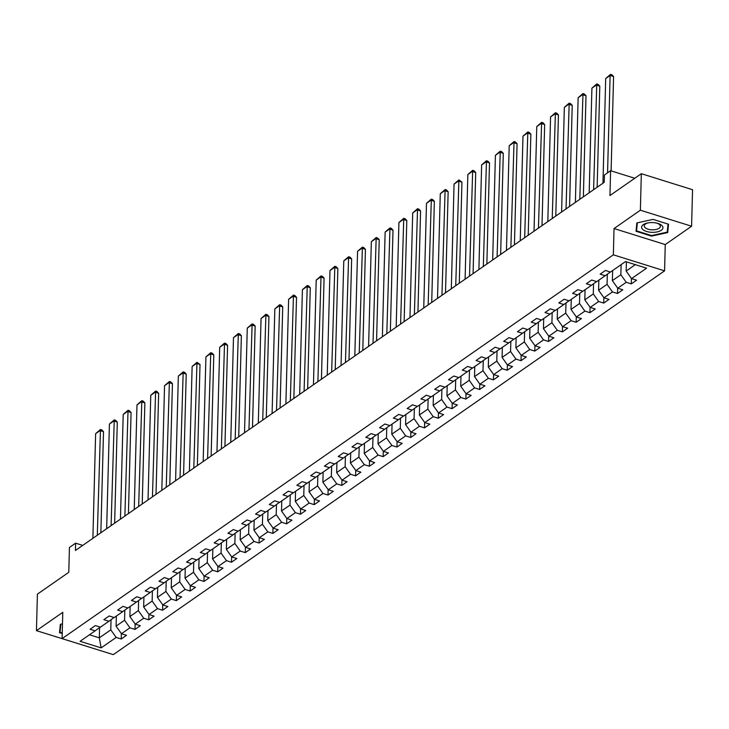 <?xml version="1.0" encoding="UTF-8"?>
<svg xmlns="http://www.w3.org/2000/svg" width="729" height="729" viewBox="0 0 729 729"><rect width="100%" height="100%" fill="white"/><g stroke="black" fill="none" stroke-linecap="round" stroke-linejoin="round"><path stroke-width="1.09" d="M691.593 226.227L692.55 189.713L641.329 173.693L640.372 210.207L614.037 228.542L613.353 254.822L664.575 270.851L665.258 244.561L691.593 226.227L640.372 210.207M613.353 254.822L62.093 638.613L113.314 654.633L664.575 270.851M62.093 638.613L62.785 612.324L36.45 630.658L87.744 646.632M36.45 630.658L37.407 594.144L68.781 572.311L69.428 547.479L75.616 543.178L75.424 550.477L604.232 182.314L604.423 175.015L610.61 170.704L609.954 195.536L641.329 173.693M101.14 647.881L116.166 637.428L121.224 639.005L126.518 635.314L121.47 633.738L129.953 627.824L135.002 629.409L140.305 625.719L135.257 624.133L143.741 618.228L148.789 619.814L154.092 616.123L149.044 614.538L157.528 608.633L162.576 610.209L167.88 606.519L162.822 604.942L171.306 599.038L176.363 600.614L181.667 596.923L176.609 595.347L185.093 589.433L190.151 591.019L195.454 587.328L190.397 585.742L198.88 579.837L203.938 581.423L209.241 577.732L204.184 576.147L212.668 570.242L217.716 571.818L223.019 568.128L217.971 566.551L226.455 560.647L231.503 562.223L236.807 558.532L231.758 556.956L240.242 551.042L245.29 552.628L250.594 548.937L245.545 547.351L254.029 541.447L259.077 543.032L264.381 539.342L259.324 537.756L267.807 531.851L272.865 533.428L278.168 529.737L273.111 528.161L281.594 522.256L286.652 523.832L291.955 520.141L286.898 518.565L295.382 512.651L300.439 514.237L305.733 510.546L300.685 508.96L309.169 503.056L314.217 504.641L319.521 500.951L314.472 499.365L322.956 493.46L328.004 495.037L333.308 491.346L328.26 489.77L336.743 483.865L341.792 485.441L347.095 481.751L342.038 480.174L350.521 474.26L355.579 475.846L360.882 472.155L355.825 470.57L364.309 464.665L369.366 466.25L374.67 462.56L369.612 460.974L378.096 455.069L383.153 456.646L388.448 452.955L383.399 451.379L391.883 445.474L396.931 447.05L402.235 443.36L397.187 441.783L405.67 435.869L410.719 437.455L416.022 433.764L410.974 432.179L419.457 426.274L424.506 427.859L429.809 424.169L424.752 422.583L433.236 416.678L438.293 418.255L443.596 414.564L438.539 412.988L447.023 407.083L452.08 408.659L457.384 404.969L452.326 403.392L460.81 397.478L465.867 399.064L471.162 395.373L466.113 393.788L474.597 387.883L479.646 389.468L484.949 385.778L479.901 384.192L488.384 378.287L493.433 379.864L498.736 376.173L493.688 374.597L502.172 368.692L507.22 370.268L512.523 366.578L507.475 365.001L515.95 359.087L521.007 360.673L526.311 356.982L521.253 355.397L529.737 349.492L534.794 351.077L540.098 347.387L535.04 345.801L543.524 339.896L548.582 341.473L553.885 337.782L548.828 336.206L557.311 330.301L562.369 331.877L567.663 328.187L562.615 326.61L571.099 320.696L576.147 322.282L581.45 318.591L576.402 317.006L584.886 311.101L589.934 312.686L595.238 308.996L590.189 307.41L598.673 301.505L603.721 303.082L609.025 299.391L603.967 297.815L612.451 291.91L617.509 293.486L622.812 289.796L617.755 288.219L626.238 282.305L631.296 283.891L636.599 280.2L631.542 278.615L646.568 268.163L625.528 261.574L610.501 272.035L605.444 270.45L600.149 274.15L605.198 275.726L596.714 281.631L591.666 280.054L586.362 283.745L591.41 285.321L582.927 291.226L577.878 289.65L572.575 293.34L577.623 294.926L569.139 300.831L564.091 299.245L558.788 302.936L563.845 304.522L555.361 310.426L550.304 308.841L545 312.541L550.058 314.117L541.574 320.022L536.517 318.445L531.213 322.136L536.271 323.712L527.787 329.617L522.729 328.041L517.435 331.731L522.483 333.317L514 339.222L508.951 337.636L503.648 341.327L508.696 342.912L500.212 348.817L495.164 347.232L489.861 350.931L494.909 352.508L486.425 358.413L481.377 356.836L476.073 360.527L481.122 362.103L472.647 368.008L467.59 366.432L462.286 370.122L467.344 371.708L458.86 377.613L453.803 376.027L448.499 379.718L453.556 381.303L445.073 387.208L440.015 385.623L434.712 389.322L439.769 390.899L431.286 396.804L426.228 395.227L420.934 398.918L425.982 400.494L417.498 406.399L412.45 404.823L407.147 408.513L412.195 410.099L403.711 416.004L398.663 414.418L393.359 418.109L398.408 419.694L389.924 425.599L384.876 424.014L379.572 427.713L384.63 429.29L376.146 435.195L371.088 433.618L365.785 437.309L370.842 438.885L362.359 444.79L357.301 443.214L351.998 446.904L357.055 448.49L348.571 454.395L343.514 452.809L338.22 456.5L343.268 458.085L334.784 463.99L329.736 462.405L324.432 466.104L329.481 467.681L320.997 473.586L315.949 472.009L310.645 475.7L315.693 477.276L307.21 483.181L302.161 481.605L296.858 485.295L301.915 486.881L293.432 492.786L288.374 491.2L283.071 494.891L288.128 496.476L279.644 502.381L274.587 500.796L269.283 504.495L274.341 506.072L265.857 511.977L260.8 510.4L255.505 514.091L260.554 515.667L252.07 521.572L247.022 519.996L241.718 523.686L246.767 525.272L238.283 531.177L233.234 529.591L227.931 533.282L232.979 534.867L224.496 540.772L219.447 539.187L214.144 542.886L219.192 544.463L210.717 550.368L205.66 548.791L200.357 552.482L205.414 554.058L196.93 559.963L191.873 558.387L186.569 562.077L191.627 563.663L183.143 569.568L178.086 567.982L172.782 571.673L177.84 573.258L169.356 579.163L164.298 577.578L159.004 581.277L164.052 582.854L155.569 588.759L150.52 587.182L145.217 590.873L150.265 592.449L141.781 598.354L136.733 596.778L131.43 600.468L136.478 602.054L127.994 607.959L122.946 606.373L117.642 610.064L122.7 611.649L114.216 617.554L109.159 615.969L103.855 619.668L108.913 621.245L100.429 627.15L95.371 625.573L90.068 629.264L95.125 630.84L80.099 641.301L101.14 647.881L99.299 637.848L110.781 629.856L111.045 619.705M621.117 264.645L620.853 274.733L612.369 280.638L612.633 270.55M610.364 271.99L605.198 275.726M626.238 282.305L620.853 274.733M617.755 288.219L612.369 280.638M607.339 274.186L607.066 284.328L598.591 290.242L598.855 280.146M596.577 281.594L591.41 285.321M612.451 291.91L607.066 284.328M603.967 297.815L598.591 290.242M593.552 283.781L593.288 293.933L584.804 299.838L585.068 289.741M582.799 291.19L577.623 294.926M598.673 301.505L593.288 293.933M590.189 307.41L584.804 299.838M579.765 293.377L579.5 303.528L571.017 309.433L571.281 299.337M569.012 300.785L563.845 304.522M584.886 311.101L579.5 303.528M576.402 317.006L571.017 309.433M565.977 302.972L565.713 313.124L557.229 319.029L557.494 308.941M555.225 310.381L550.058 314.117M571.099 320.696L565.713 313.124M562.615 326.61L557.229 319.029M552.19 312.577L551.926 322.719L543.442 328.633L543.706 318.537M541.437 319.985L536.271 323.712M557.311 330.301L551.926 322.719M548.828 336.206L543.442 328.633M538.403 322.172L538.139 332.324L529.655 338.229L529.919 328.132M527.65 329.581L522.483 333.317M543.524 339.896L538.139 332.324M535.04 345.801L529.655 338.229M524.625 331.768L524.351 341.919L515.868 347.824L516.132 337.727M513.863 339.176L508.696 342.912M529.737 349.492L524.351 341.919M521.253 355.397L515.868 347.824M510.838 341.363L510.573 351.515L502.09 357.42L502.354 347.332M500.085 348.772L494.909 352.508M515.95 359.087L510.573 351.515M507.475 365.001L502.09 357.42M497.05 350.968L496.786 361.119L488.302 367.024L488.567 356.928M486.298 358.376L481.122 362.103M502.172 368.692L496.786 361.119M493.688 374.597L488.302 367.024M483.263 360.563L482.999 370.715L474.515 376.62L474.779 366.523M472.51 367.972L467.344 371.708M488.384 378.287L482.999 370.715M479.901 384.192L474.515 376.62M469.476 370.159L469.212 380.31L460.728 386.215L460.992 376.118M458.723 377.567L453.556 381.303M474.597 387.883L469.212 380.31M466.113 393.788L460.728 386.215M455.689 379.754L455.425 389.906L446.941 395.811L447.205 385.723M444.936 387.163L439.769 390.899M460.81 397.478L455.425 389.906M452.326 403.392L446.941 395.811M441.911 389.359L441.637 399.51L433.154 405.415L433.418 395.318M431.149 396.767L425.982 400.494M447.023 407.083L441.637 399.51M438.539 412.988L433.154 405.415M428.123 398.954L427.859 409.106L419.375 415.011L419.64 404.914M417.371 406.363L412.195 410.099M433.236 416.678L427.859 409.106M424.752 422.583L419.375 415.011M414.336 408.55L414.072 418.701L405.588 424.606L405.853 414.509M403.584 415.958L398.408 419.694M419.457 426.274L414.072 418.701M410.974 432.179L405.588 424.606M400.549 418.145L400.285 428.297L391.801 434.202L392.065 424.114M389.796 425.554L384.63 429.29M405.67 435.869L400.285 428.297M397.187 441.783L391.801 434.202M386.762 427.75L386.498 437.901L378.014 443.806L378.278 433.709M376.009 435.158L370.842 438.885M391.883 445.474L386.498 437.901M383.399 451.379L378.014 443.806M372.975 437.345L372.71 447.497L364.227 453.402L364.491 443.305M362.222 444.754L357.055 448.49M378.096 455.069L372.71 447.497M369.612 460.974L364.227 453.402M359.197 446.941L358.923 457.092L350.439 462.997L350.704 452.9M348.435 454.349L343.268 458.085M364.309 464.665L358.923 457.092M355.825 470.57L350.439 462.997M345.409 456.536L345.145 466.688L336.661 472.592L336.926 462.505M334.657 463.945L329.481 467.681M350.521 474.26L345.145 466.688M342.038 480.174L336.661 472.592M331.622 466.141L331.358 476.292L322.874 482.197L323.138 472.1M320.869 473.549L315.693 477.276M336.743 483.865L331.358 476.292M328.26 489.77L322.874 482.197M317.835 475.736L317.571 485.888L309.087 491.793L309.351 481.696M307.082 483.145L301.915 486.881M322.956 493.46L317.571 485.888M314.472 499.365L309.087 491.793M304.048 485.332L303.783 495.483L295.3 501.388L295.564 491.291M293.295 492.74L288.128 496.476M309.169 503.056L303.783 495.483M300.685 508.96L295.3 501.388M290.26 494.927L289.996 505.079L281.512 510.983L281.777 500.896M279.508 502.336L274.341 506.072M295.382 512.651L289.996 505.079M286.898 518.565L281.512 510.983M276.473 504.532L276.209 514.683L267.725 520.588L267.99 510.491M265.721 511.94L260.554 515.667M281.594 522.256L276.209 514.683M273.111 528.161L267.725 520.588M262.695 514.127L262.422 524.279L253.938 530.183L254.202 520.087M251.933 521.536L246.767 525.272M267.807 531.851L262.422 524.279M259.324 537.756L253.938 530.183M248.908 523.723L248.644 533.874L240.16 539.779L240.424 529.682M238.155 531.131L232.979 534.867M254.029 541.447L248.644 533.874M245.545 547.351L240.16 539.779M235.121 533.318L234.856 543.469L226.373 549.374L226.637 539.287M224.368 540.727L219.192 544.463M240.242 551.042L234.856 543.469M231.758 556.956L226.373 549.374M221.334 542.923L221.069 553.074L212.586 558.979L212.85 548.882M210.581 550.331L205.414 554.058M226.455 560.647L221.069 553.074M217.971 566.551L212.586 558.979M207.546 552.518L207.282 562.67L198.798 568.574L199.063 558.478M196.794 559.927L191.627 563.663M212.668 570.242L207.282 562.67M204.184 576.147L198.798 568.574M193.759 562.114L193.495 572.265L185.011 578.17L185.275 568.073M183.006 569.522L177.84 573.258M198.88 579.837L193.495 572.265M190.397 585.742L185.011 578.17M179.981 571.709L179.708 581.86L171.224 587.765L171.488 577.678M169.219 579.118L164.052 582.854M185.093 589.433L179.708 581.86M176.609 595.347L171.224 587.765M166.194 581.314L165.93 591.465L157.446 597.37L157.71 587.273M155.441 588.722L150.265 592.449M171.306 599.038L165.93 591.465M162.822 604.942L157.446 597.37M152.407 590.909L152.142 601.061L143.659 606.965L143.923 596.869M141.654 598.318L136.478 602.054M157.528 608.633L152.142 601.061M149.044 614.538L143.659 606.965M138.619 600.505L138.355 610.656L129.871 616.561L130.136 606.464M127.867 607.913L122.7 611.649M143.741 618.228L138.355 610.656M135.257 624.133L129.871 616.561M124.832 610.1L124.568 620.251L116.084 626.156L116.348 616.069M114.079 617.509L108.913 621.245M129.953 627.824L124.568 620.251M121.47 633.738L116.084 626.156M99.563 627.642L99.299 637.848L89.476 634.777M100.292 627.113L95.125 630.84M116.166 637.428L110.781 629.856M634.759 178.268L610.61 170.704M82.714 545.392L75.616 543.178M626.402 261.848L626.156 271.042L635.342 264.645M631.542 278.615L626.156 271.042M121.224 639.005L121.36 633.583M135.002 629.409L135.147 623.988M148.789 619.814L148.935 614.392M162.576 610.209L162.722 604.788M176.363 600.614L176.509 595.192M190.151 591.019L190.287 585.597M203.938 581.423L204.074 576.001M217.716 571.818L217.862 566.397M231.503 562.223L231.649 556.801M245.29 552.628L245.436 547.206M259.077 543.032L259.223 537.61M272.865 533.428L273.001 528.006M286.652 523.832L286.789 518.41M300.439 514.237L300.576 508.815M314.217 504.641L314.363 499.219M328.004 495.037L328.15 489.615M341.792 485.441L341.937 480.019M355.579 475.846L355.716 470.424M369.366 466.25L369.503 460.828M383.153 456.646L383.29 451.224M396.931 447.05L397.077 441.628M410.719 437.455L410.864 432.033M424.506 427.859L424.652 422.437M438.293 418.255L438.439 412.833M452.08 408.659L452.217 403.237M465.867 399.064L466.004 393.642M479.646 389.468L479.791 384.046M493.433 379.864L493.579 374.442M507.22 370.268L507.366 364.846M521.007 360.673L521.153 355.251M534.794 351.077L534.931 345.646M548.582 341.473L548.718 336.051M562.369 331.877L562.506 326.455M576.147 322.282L576.293 316.86M589.934 312.686L590.08 307.255M603.721 303.082L603.867 297.66M617.509 293.486L617.645 288.064M631.296 283.891L631.432 278.469M62.484 623.842L60.334 624.306L59.514 632.663L62.229 633.51M614.037 228.542L665.258 244.561M653.102 219.402L636.864 222.928L636.043 231.275L651.471 236.105L667.709 232.578L668.529 224.231L653.102 219.402M667.791 226.464L668.101 224.095M667.873 226.446L667.709 232.578M668.028 224.067L667.235 232.132L651.507 235.549L651.471 236.105M92.884 538.321L95.627 433.673L100.046 430.593L103.509 431.677L101.86 429.919L100.474 429.481L97.303 535.241M100.857 532.762L103.509 431.677M95.627 433.673L100.474 429.481M62.247 632.945L60.033 632.253L60.389 624.297M60.033 632.253L60.817 624.206M643.297 224.641A10.68 4.884 -178.5 0 0 646.55 231.458A10.68 4.884 -178.5 0 0 661.294 230.273A10.68 4.884 -178.5 0 0 657.257 223.238A10.68 4.884 -178.5 0 0 647.562 222.983A10.68 4.884 -178.5 0 0 643.297 224.641M648.199 222.864A8.083 3.7 -178.5 0 0 645.511 223.994A8.083 3.7 -178.5 0 0 644.245 225.917A8.083 3.7 -178.5 0 0 650.013 229.626A8.083 3.7 -178.5 0 0 659.144 228.259A8.083 3.7 -178.5 0 0 660.41 226.336A8.083 3.7 -178.5 0 0 656.619 223.083M651.507 235.549L636.554 230.874L636.918 222.91M636.554 230.874L637.346 222.819M106.671 528.716L109.414 424.068L113.833 420.998L117.296 422.082L115.638 420.314L114.253 419.886L111.09 525.645M114.644 523.167L117.296 422.082M109.414 424.068L114.253 419.886M120.458 519.121L123.201 414.473L127.621 411.402L131.074 412.477L129.425 410.719L128.04 410.281L124.878 516.041M128.432 513.571L131.074 412.477M123.201 414.473L128.04 410.281M134.245 509.525L136.988 404.877L141.399 401.797L144.861 402.882L143.212 401.123L141.827 400.686L138.665 506.445M142.219 503.976L144.861 402.882M136.988 404.877L141.827 400.686M148.033 499.93L150.766 395.282L155.186 392.202L158.649 393.286L156.999 391.528L155.614 391.09L152.452 496.85M156.006 494.371L158.649 393.286M150.766 395.282L155.614 391.09M161.82 490.325L164.554 385.677L168.973 382.607L172.436 383.691L170.786 381.923L169.401 381.495L166.23 487.254M169.784 484.776L172.436 383.691M164.554 385.677L169.401 381.495M175.598 480.73L178.341 376.082L182.76 373.011L186.223 374.086L184.574 372.328L183.189 371.89L180.017 477.65M183.571 475.18L186.223 374.086M178.341 376.082L183.189 371.89M189.385 471.134L192.128 366.487L196.548 363.406L200.01 364.491L196.976 362.295L193.805 468.054M197.359 465.585L200.01 364.491M192.128 366.487L196.976 362.295M203.172 461.539L205.915 356.891L210.335 353.811L213.788 354.895L212.139 353.137L210.754 352.699L207.592 458.459M211.146 455.98L213.788 354.895M205.915 356.891L210.754 352.699M216.96 451.934L219.702 347.286L224.122 344.216L227.576 345.3L225.926 343.532L224.541 343.104L221.379 448.864M224.933 446.385L227.576 345.3M219.702 347.286L224.541 343.104M230.747 442.339L233.48 337.691L237.9 334.62L241.363 335.695L239.713 333.937L238.328 333.499L235.166 439.259M238.72 436.789L241.363 335.695M233.48 337.691L238.328 333.499M244.534 432.744L247.268 328.096L251.687 325.016L255.15 326.1L253.501 324.341L252.116 323.904L248.953 429.663M252.507 427.194L255.15 326.1M247.268 328.096L252.116 323.904M258.312 423.148L261.055 318.5L265.474 315.42L268.937 316.504L267.288 314.746L265.903 314.308L262.732 420.068M266.285 417.589L268.937 316.504M261.055 318.5L265.903 314.308M272.099 413.543L274.842 308.896L279.262 305.825L282.724 306.909L281.066 305.141L279.69 304.713L276.519 410.473M280.073 407.994L282.724 306.909M274.842 308.896L279.69 304.713M285.886 403.948L288.629 299.3L293.049 296.229L296.512 297.304L294.853 295.546L293.468 295.108L290.306 400.868M293.86 398.399L296.512 297.304M288.629 299.3L293.468 295.108M299.674 394.353L302.417 289.705L306.836 286.625L310.29 287.709L308.64 285.95L307.255 285.513L304.093 391.273M307.647 388.803L310.29 287.709M302.417 289.705L307.255 285.513M313.461 384.757L316.204 280.109L320.614 277.029L324.077 278.113L322.428 276.355L321.042 275.917L317.88 381.677M321.434 379.198L324.077 278.113M316.204 280.109L321.042 275.917M327.248 375.153L329.982 270.505L334.401 267.434L337.864 268.518L336.215 266.75L334.83 266.322L331.668 372.082M335.222 369.603L337.864 268.518M329.982 270.505L334.83 266.322M341.035 365.557L343.769 260.909L348.189 257.838L351.651 258.913L350.002 257.155L348.617 256.717L345.446 362.477M349 360.008L351.651 258.913M343.769 260.909L348.617 256.717M354.813 355.962L357.556 251.314L361.976 248.234L365.439 249.318L363.789 247.559L362.404 247.122L359.233 352.882M362.787 350.412L365.439 249.318M357.556 251.314L362.404 247.122M368.601 346.366L371.343 241.718L375.763 238.638L379.226 239.723L377.567 237.964L376.182 237.526L373.02 343.286M376.574 340.808L379.226 239.723M371.343 241.718L376.182 237.526M382.388 336.762L385.131 232.114L389.55 229.043L393.004 230.127L391.355 228.359L389.969 227.931L386.807 333.691M390.361 331.212L393.004 230.127M385.131 232.114L389.969 227.931M396.175 327.166L398.918 222.518L403.328 219.447L406.791 220.523L405.142 218.764L403.757 218.326L400.595 324.086M404.148 321.617L406.791 220.523M398.918 222.518L403.757 218.326M409.962 317.571L412.696 212.923L417.116 209.843L420.578 210.927L418.929 209.168L417.544 208.731L414.382 314.491M417.936 312.021L420.578 210.927M412.696 212.923L417.544 208.731M423.749 307.975L426.483 203.327L430.903 200.247L434.366 201.332L432.716 199.573L431.331 199.135L428.16 304.895M431.714 302.417L434.366 201.332M426.483 203.327L431.331 199.135M437.528 298.371L440.27 193.723L444.69 190.652L448.153 191.736L446.503 189.968L445.118 189.54L441.947 295.3M445.501 292.821L448.153 191.736M440.27 193.723L445.118 189.54M451.315 288.775L454.058 184.127L458.477 181.056L461.94 182.132L458.906 179.935L455.734 285.695M459.288 283.226L461.94 182.132M454.058 184.127L458.906 179.935M465.102 279.18L467.845 174.532L472.264 171.452L475.718 172.536L474.069 170.777L472.684 170.34L469.522 276.1M473.075 273.63L475.718 172.536M467.845 174.532L472.684 170.34M478.889 269.584L481.632 164.936L486.052 161.856L489.505 162.941L487.856 161.173L486.471 160.745L483.309 266.504M486.863 264.026L489.505 162.941M481.632 164.936L486.471 160.745M492.676 259.98L495.41 155.332L499.83 152.261L503.292 153.345L501.643 151.577L500.258 151.149L497.096 256.909M500.65 254.43L503.292 153.345M495.41 155.332L500.258 151.149M506.464 250.384L509.197 145.736L513.617 142.665L517.08 143.741L515.43 141.982L514.045 141.544L510.874 247.304M514.437 244.835L517.08 143.741M509.197 145.736L514.045 141.544M520.242 240.789L522.985 136.141L527.404 133.061L530.867 134.145L529.218 132.386L527.832 131.949L524.661 237.709M528.215 235.239L530.867 134.145M522.985 136.141L527.832 131.949M534.029 231.193L536.772 126.545L541.191 123.465L544.654 124.55L542.996 122.782L541.62 122.354L538.449 228.113M542.002 225.635L544.654 124.55M536.772 126.545L541.62 122.354M547.816 221.589L550.559 116.941L554.979 113.87L558.441 114.954L556.783 113.186L555.398 112.758L552.236 218.518M555.79 216.039L558.441 114.954M550.559 116.941L555.398 112.758M561.603 211.993L564.346 107.345L568.766 104.274L572.219 105.35L570.57 103.591L569.185 103.154L566.023 208.913M569.577 206.444L572.219 105.35M564.346 107.345L569.185 103.154M575.391 202.398L578.133 97.75L582.544 94.67L586.007 95.754L584.357 93.995L582.972 93.558L579.81 199.318M583.364 196.848L586.007 95.754M578.133 97.75L582.972 93.558M589.178 192.802L591.912 88.154L596.331 85.074L599.794 86.159L598.144 84.391L596.759 83.963L593.597 189.722M597.151 187.244L599.794 86.159M591.912 88.154L596.759 83.963M602.956 183.198L605.699 78.55L610.118 75.479L613.581 76.563L611.932 74.795L610.547 74.367L610.118 75.479L607.567 172.819M611.112 170.868L613.581 76.563M605.699 78.55L610.547 74.367"/></g></svg>
